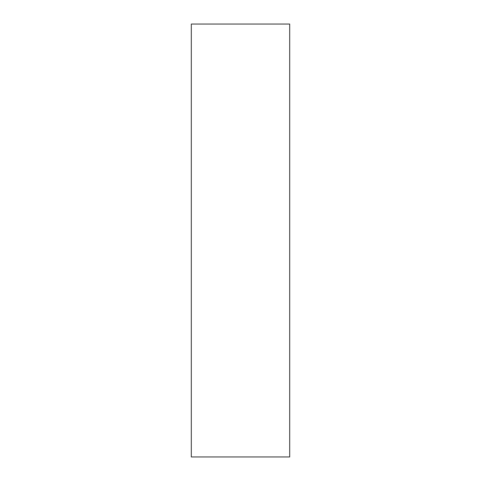 <?xml version="1.0" encoding="UTF-8"?>
<svg xmlns="http://www.w3.org/2000/svg" width="481" height="481" viewBox="0 0 481 481"><rect width="100%" height="100%" fill="white"/><g stroke="black" fill="none" stroke-linecap="round" stroke-linejoin="round"><path stroke-width="0.72" d="M289.694 240.5L289.694 456.95L191.306 456.95L191.306 24.05L289.694 24.05L289.694 240.5"/></g></svg>
